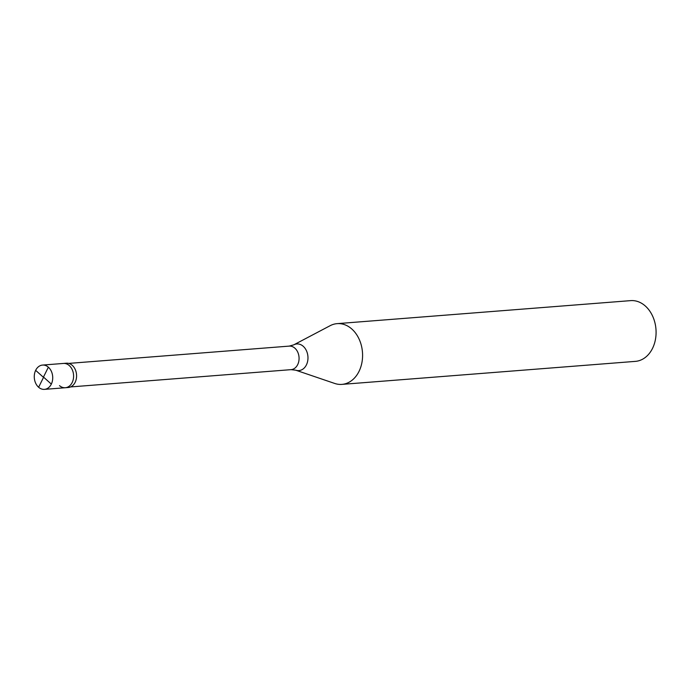 <?xml version="1.0" encoding="UTF-8"?>
<svg xmlns="http://www.w3.org/2000/svg" width="690" height="690" viewBox="0 0 690 690"><rect width="100%" height="100%" fill="white"/><g stroke="black" fill="none" stroke-linecap="round" stroke-linejoin="round"><path stroke-width="1.03" d="M43.574 377.292L38.623 387.263A12.187 9.212 85.5 0 1 34.5 373.971A12.187 9.212 85.5 0 1 42.538 365.07A12.187 9.212 85.5 0 1 48.369 367.184A12.187 9.212 -94.5 0 1 52.492 380.475A12.187 9.212 -94.5 0 1 44.445 389.367L65.326 387.728A12.187 9.212 -94.5 0 0 73.364 378.836A12.187 9.212 -94.5 0 0 69.25 365.545A12.187 9.212 85.5 0 0 63.42 363.44A12.187 9.212 85.5 0 1 69.25 365.545A12.187 9.212 -94.5 0 1 73.364 378.836A12.187 9.212 -94.5 0 1 65.326 387.728L68.31 387.495A12.187 9.212 -94.5 0 0 76.349 378.603A12.187 9.212 -94.5 0 0 72.226 365.312A12.187 9.212 85.5 0 0 66.404 363.207L42.538 365.07M38.623 387.263A12.187 9.212 -94.5 0 0 44.445 389.367M68.707 363.406L289.214 346.113L293.75 344.853L330.148 325.689A30.464 23.02 85.5 0 1 337.134 323.645A30.464 23.02 85.5 0 1 351.702 328.914A30.464 23.02 -94.5 0 1 362 362.147A30.464 23.02 -94.5 0 1 341.895 384.382L635.395 361.37A30.464 23.02 -94.5 0 0 655.5 339.135A30.464 23.02 -94.5 0 0 645.202 305.903A30.464 23.02 85.5 0 0 630.634 300.633L337.134 323.645M59.495 385.624A12.187 9.212 -94.5 0 0 65.326 387.728M70.552 386.935L291.059 369.65L295.734 370.185L334.676 383.442A30.464 23.02 -94.5 0 0 341.895 384.382M43.444 377.318L35.656 370.349M43.418 377.154L48.369 367.184M43.548 377.12L51.336 384.097M289.214 346.113A11.808 8.918 85.5 0 1 294.863 348.157A11.808 8.918 -94.5 0 1 298.848 361.034A11.808 8.918 -94.5 0 1 291.059 369.65M293.75 344.853A13.36 10.1 85.5 0 1 303.203 346.268A13.36 10.1 -94.5 0 1 307.24 362.811A13.36 10.1 -94.5 0 1 295.734 370.185"/></g></svg>
